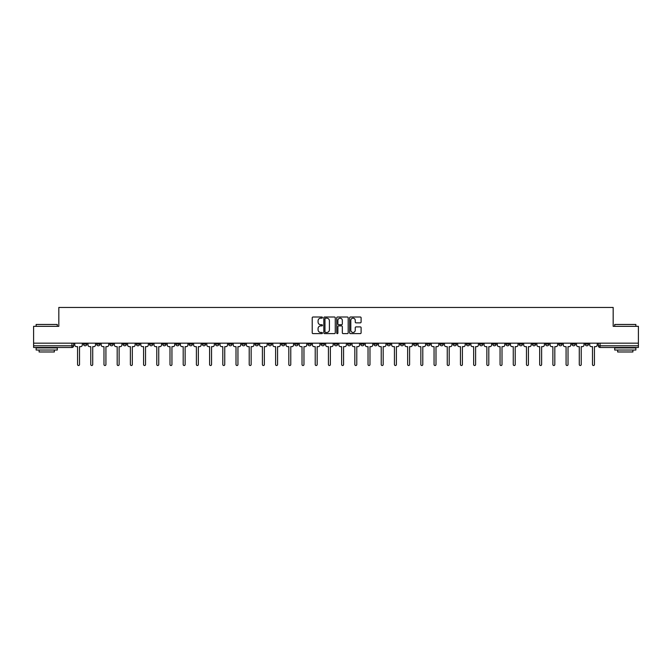 <?xml version="1.0" encoding="UTF-8"?>
<svg xmlns="http://www.w3.org/2000/svg" width="672" height="672" viewBox="0 0 672 672"><rect width="100%" height="100%" fill="white"/><g stroke="black" fill="none" stroke-linecap="round" stroke-linejoin="round"><path stroke-width="1.01" d="M322.459 317.587A0.58 0.58 0 0 0 321.88 317.008L313.051 317.008A0.832 0.832 0 0 0 312.22 317.839L312.22 332.791A0.832 0.832 0 0 0 313.051 333.623L321.88 333.623A0.58 0.58 0 0 0 322.459 333.043A0.58 0.58 0 0 0 321.88 332.455L320.737 332.455A2.654 2.654 0 0 1 318.074 329.801L318.074 328.558A2.654 2.654 0 0 1 320.737 325.895L321.88 325.895A0.58 0.58 0 0 0 322.459 325.315A0.58 0.58 0 0 0 321.88 324.736L320.737 324.736A2.654 2.654 0 0 1 318.074 322.073L318.074 320.83A2.654 2.654 0 0 1 320.737 318.167L321.88 318.167A0.58 0.58 0 0 0 322.459 317.587M519.154 343.174L519.154 344.106L522.539 344.106A1.697 1.697 0 0 1 520.842 345.794A1.697 1.697 0 0 1 519.154 344.106L519.154 343.174M439.933 343.174L439.933 344.106L443.318 344.106A1.697 1.697 0 0 1 441.622 345.794A1.697 1.697 0 0 1 439.933 344.106L439.933 343.174M426.728 343.174L426.728 344.106L430.114 344.106A1.697 1.697 0 0 1 428.425 345.794A1.697 1.697 0 0 1 426.728 344.106L426.728 343.174M347.508 343.174L347.508 344.106L350.893 344.106A1.697 1.697 0 0 1 349.205 345.794A1.697 1.697 0 0 1 347.508 344.106L347.508 343.174M334.303 343.174L334.303 344.106L337.697 344.106A1.697 1.697 0 0 1 336 345.794A1.697 1.697 0 0 1 334.303 344.106L334.303 343.174M321.107 343.174L321.107 344.106L324.492 344.106A1.697 1.697 0 0 1 322.795 345.794A1.697 1.697 0 0 1 321.107 344.106L321.107 343.174M294.697 343.174L294.697 344.106L298.082 344.106A1.697 1.697 0 0 1 296.394 345.794A1.697 1.697 0 0 1 294.697 344.106L294.697 343.174M268.296 344.106L268.296 343.174L268.296 344.106A1.697 1.697 0 0 0 269.984 345.794A1.697 1.697 0 0 1 268.296 344.106L271.681 344.106A1.697 1.697 0 0 1 269.984 345.794A1.697 1.697 0 0 0 271.681 344.106L271.681 343.174L271.681 344.106M255.091 344.106L255.091 343.174L255.091 344.106A1.697 1.697 0 0 0 256.78 345.794A1.697 1.697 0 0 1 255.091 344.106L258.476 344.106A1.697 1.697 0 0 1 256.78 345.794M241.886 344.106L241.886 343.174L241.886 344.106A1.697 1.697 0 0 0 243.575 345.794A1.697 1.697 0 0 1 241.886 344.106L245.272 344.106A1.697 1.697 0 0 1 243.575 345.794A1.697 1.697 0 0 0 245.272 344.106L245.272 343.174L245.272 344.106M228.682 343.174L228.682 344.106L232.067 344.106A1.697 1.697 0 0 1 230.378 345.794A1.697 1.697 0 0 1 228.682 344.106L228.682 343.174M215.477 343.174L215.477 344.106L218.862 344.106A1.697 1.697 0 0 1 217.174 345.794A1.697 1.697 0 0 1 215.477 344.106L215.477 343.174M202.28 343.174L202.28 344.106L205.666 344.106A1.697 1.697 0 0 1 203.969 345.794A1.697 1.697 0 0 1 202.28 344.106L202.28 343.174M189.076 344.106L189.076 343.174L189.076 344.106A1.697 1.697 0 0 0 190.764 345.794A1.697 1.697 0 0 1 189.076 344.106L192.461 344.106A1.697 1.697 0 0 1 190.764 345.794M162.666 344.106L162.666 343.174L162.666 344.106A1.697 1.697 0 0 0 164.363 345.794A1.697 1.697 0 0 1 162.666 344.106L166.051 344.106A1.697 1.697 0 0 1 164.363 345.794A1.697 1.697 0 0 0 166.051 344.106L166.051 343.174L166.051 344.106M149.461 344.106L149.461 343.174L149.461 344.106A1.697 1.697 0 0 0 151.158 345.794A1.697 1.697 0 0 1 149.461 344.106L152.846 344.106A1.697 1.697 0 0 1 151.158 345.794A1.697 1.697 0 0 0 152.846 344.106L152.846 343.174L152.846 344.106M136.265 344.106L136.265 343.174L136.265 344.106A1.697 1.697 0 0 0 137.953 345.794A1.697 1.697 0 0 1 136.265 344.106L139.65 344.106A1.697 1.697 0 0 1 137.953 345.794A1.697 1.697 0 0 0 139.65 344.106L139.65 343.174L139.65 344.106M123.06 344.106L123.06 343.174L123.06 344.106A1.697 1.697 0 0 0 124.748 345.794A1.697 1.697 0 0 1 123.06 344.106L126.445 344.106A1.697 1.697 0 0 1 124.748 345.794M109.855 344.106L109.855 343.174L109.855 344.106A1.697 1.697 0 0 0 111.552 345.794A1.697 1.697 0 0 1 109.855 344.106L113.24 344.106A1.697 1.697 0 0 1 111.552 345.794A1.697 1.697 0 0 0 113.24 344.106L113.24 343.174L113.24 344.106M96.65 344.106L96.65 343.174L96.65 344.106A1.697 1.697 0 0 0 98.347 345.794A1.697 1.697 0 0 1 96.65 344.106L100.036 344.106A1.697 1.697 0 0 1 98.347 345.794A1.697 1.697 0 0 0 100.036 344.106L100.036 343.174L100.036 344.106M360.276 322.862A0.832 0.832 0 0 0 361.108 322.031L361.108 317.839A0.832 0.832 0 0 0 360.276 317.008L350.473 317.008A0.832 0.832 0 0 0 349.642 317.839L349.642 332.791A0.832 0.832 0 0 0 350.473 333.623L360.276 333.623A0.832 0.832 0 0 0 361.108 332.791L361.108 327.726A0.832 0.832 0 0 0 360.276 326.894L356.084 326.894A0.832 0.832 0 0 0 355.253 327.726L355.253 330.238A2.226 2.226 0 0 1 353.027 332.455A2.226 2.226 0 0 1 350.809 330.238L350.809 320.393A2.226 2.226 0 0 1 353.027 318.167A2.226 2.226 0 0 1 355.253 320.393L355.253 322.031A0.832 0.832 0 0 0 356.084 322.862L360.276 322.862M33.6 343.174L33.6 326.332L58.825 326.332L58.825 307.457L613.175 307.457L613.175 326.332L638.4 326.332L638.4 343.174L33.6 343.174L33.6 345.794L73.634 345.794L73.634 343.174L73.634 345.794A1.697 1.697 0 0 1 71.938 347.491L33.6 347.491L33.6 345.794M335.269 317.839A0.832 0.832 0 0 0 334.446 317.008L324.643 317.008A0.832 0.832 0 0 0 323.812 317.839L323.812 332.791A0.832 0.832 0 0 0 324.643 333.623L334.446 333.623A0.832 0.832 0 0 0 335.269 332.791L335.269 317.839M337.554 317.008L347.357 317.008A0.832 0.832 0 0 1 348.188 317.839L348.188 332.791A0.832 0.832 0 0 1 347.357 333.623L343.165 333.623A0.832 0.832 0 0 1 342.334 332.791L342.334 326.726A0.832 0.832 0 0 0 341.502 325.895L338.722 325.895A0.832 0.832 0 0 0 337.89 326.726L337.89 333.043A0.58 0.58 0 0 1 337.31 333.623A0.58 0.58 0 0 1 336.731 333.043L336.731 317.839A0.832 0.832 0 0 1 337.554 317.008M598.366 343.174L598.366 345.794L638.4 345.794L638.4 347.491L600.062 347.491A1.697 1.697 0 0 1 598.366 345.794A1.697 1.697 0 0 0 600.062 347.491L600.062 343.174M638.4 343.174L638.4 345.794M588.546 344.106L588.546 343.174L588.546 344.106A1.697 1.697 0 0 1 586.858 345.794A1.697 1.697 0 0 1 585.161 344.106L588.546 344.106A1.697 1.697 0 0 1 586.858 345.794M585.161 343.174L585.161 344.106M575.35 343.174L575.35 344.106A1.697 1.697 0 0 1 573.653 345.794A1.697 1.697 0 0 1 571.964 344.106A1.697 1.697 0 0 0 573.653 345.794M571.964 343.174L571.964 344.106L575.35 344.106M562.145 343.174L562.145 344.106A1.697 1.697 0 0 1 560.448 345.794A1.697 1.697 0 0 1 558.76 344.106L562.145 344.106A1.697 1.697 0 0 1 560.448 345.794M558.76 343.174L558.76 344.106M548.94 343.174L548.94 344.106A1.697 1.697 0 0 1 547.252 345.794A1.697 1.697 0 0 1 545.555 344.106A1.697 1.697 0 0 0 547.252 345.794M545.555 343.174L545.555 344.106L548.94 344.106M535.735 343.174L535.735 344.106A1.697 1.697 0 0 1 534.047 345.794A1.697 1.697 0 0 1 532.35 344.106L535.735 344.106M532.35 343.174L532.35 344.106M522.539 343.174L522.539 344.106A1.697 1.697 0 0 1 520.842 345.794M509.334 343.174L509.334 344.106A1.697 1.697 0 0 1 507.637 345.794A1.697 1.697 0 0 1 505.949 344.106L509.334 344.106M505.949 343.174L505.949 344.106M496.129 343.174L496.129 344.106A1.697 1.697 0 0 1 494.432 345.794A1.697 1.697 0 0 1 492.744 344.106L496.129 344.106M492.744 343.174L492.744 344.106M482.924 343.174L482.924 344.106A1.697 1.697 0 0 1 481.236 345.794A1.697 1.697 0 0 1 479.539 344.106A1.697 1.697 0 0 0 481.236 345.794M479.539 343.174L479.539 344.106L482.924 344.106M469.72 343.174L469.72 344.106A1.697 1.697 0 0 1 468.031 345.794A1.697 1.697 0 0 1 466.334 344.106L469.72 344.106M466.334 343.174L466.334 344.106M456.523 343.174L456.523 344.106A1.697 1.697 0 0 1 454.826 345.794A1.697 1.697 0 0 1 453.138 344.106L456.523 344.106M453.138 343.174L453.138 344.106M443.318 343.174L443.318 344.106M430.114 343.174L430.114 344.106L430.114 343.174M416.909 343.174L416.909 344.106A1.697 1.697 0 0 1 415.22 345.794A1.697 1.697 0 0 1 413.524 344.106L416.909 344.106M413.524 343.174L413.524 344.106M403.704 343.174L403.704 344.106A1.697 1.697 0 0 1 402.016 345.794A1.697 1.697 0 0 1 400.319 344.106L403.704 344.106M400.319 343.174L400.319 344.106M390.508 343.174L390.508 344.106A1.697 1.697 0 0 1 388.811 345.794A1.697 1.697 0 0 1 387.122 344.106L390.508 344.106M387.122 343.174L387.122 344.106M377.303 343.174L377.303 344.106A1.697 1.697 0 0 1 375.606 345.794A1.697 1.697 0 0 1 373.918 344.106L377.303 344.106M373.918 343.174L373.918 344.106M364.098 343.174L364.098 344.106A1.697 1.697 0 0 1 362.41 345.794A1.697 1.697 0 0 1 360.713 344.106L364.098 344.106M360.713 343.174L360.713 344.106M350.893 343.174L350.893 344.106A1.697 1.697 0 0 1 349.205 345.794M337.697 343.174L337.697 344.106M324.492 344.106L324.492 343.174L324.492 344.106A1.697 1.697 0 0 1 322.795 345.794M311.287 343.174L311.287 344.106A1.697 1.697 0 0 1 309.59 345.794A1.697 1.697 0 0 1 307.902 344.106A1.697 1.697 0 0 0 309.59 345.794A1.697 1.697 0 0 0 311.287 344.106L307.902 344.106L307.902 343.174M298.082 344.106L298.082 343.174L298.082 344.106A1.697 1.697 0 0 1 296.394 345.794M284.878 343.174L284.878 344.106A1.697 1.697 0 0 1 283.189 345.794A1.697 1.697 0 0 1 281.492 344.106A1.697 1.697 0 0 0 283.189 345.794M281.492 343.174L281.492 344.106L284.878 344.106M258.476 343.174L258.476 344.106L258.476 343.174M232.067 344.106L232.067 343.174L232.067 344.106A1.697 1.697 0 0 1 230.378 345.794M218.862 344.106L218.862 343.174L218.862 344.106A1.697 1.697 0 0 1 217.174 345.794M205.666 344.106L205.666 343.174L205.666 344.106A1.697 1.697 0 0 1 203.969 345.794M192.461 343.174L192.461 344.106L192.461 343.174M179.256 344.106L179.256 343.174L179.256 344.106A1.697 1.697 0 0 1 177.568 345.794A1.697 1.697 0 0 1 175.871 344.106L179.256 344.106A1.697 1.697 0 0 1 177.568 345.794M175.871 343.174L175.871 344.106M126.445 343.174L126.445 344.106L126.445 343.174M86.839 343.174L86.839 344.106A1.697 1.697 0 0 1 85.142 345.794A1.697 1.697 0 0 1 83.454 344.106A1.697 1.697 0 0 0 85.142 345.794A1.697 1.697 0 0 0 86.839 344.106L86.839 343.174M83.454 343.174L83.454 344.106L86.839 344.106M71.938 343.174L71.938 347.491A1.697 1.697 0 0 0 73.634 345.794M325.55 318.167A0.58 0.58 0 0 0 324.971 318.755L324.971 331.876A0.58 0.58 0 0 0 325.55 332.455L326.76 332.455A2.654 2.654 0 0 0 329.414 329.801L329.414 320.83A2.654 2.654 0 0 0 326.76 318.167L325.55 318.167M342.334 320.435A2.226 2.226 0 0 0 340.116 318.209A2.226 2.226 0 0 0 337.89 320.435L337.89 323.904A0.832 0.832 0 0 0 338.722 324.736L341.502 324.736A0.832 0.832 0 0 0 342.334 323.904L342.334 320.435M74.777 343.174L74.777 344.946A1.697 1.697 139.8 0 0 76.465 346.643L77.566 346.643L77.566 364.543A0.974 0.974 139.8 0 0 78.54 365.518A0.974 0.974 139.8 0 0 79.514 364.543L79.514 346.643L80.615 346.643A1.697 1.697 139.8 0 0 82.303 344.946L82.303 343.174M87.982 343.174L87.982 344.946A1.697 1.697 139.8 0 0 89.67 346.643L90.77 346.643L90.77 364.543A0.974 0.974 139.8 0 0 91.745 365.518A0.974 0.974 139.8 0 0 92.719 364.543L92.719 346.643L93.82 346.643A1.697 1.697 139.8 0 0 95.508 344.946L95.508 343.174M101.178 343.174L101.178 344.946A1.697 1.697 139.8 0 0 102.875 346.643L103.975 346.643L103.975 364.543A0.974 0.974 139.8 0 0 104.95 365.518A0.974 0.974 139.8 0 0 105.924 364.543L105.924 346.643L107.024 346.643A1.697 1.697 139.8 0 0 108.713 344.946L108.713 343.174M36.137 324.467L57.296 324.467L36.137 324.467L36.137 326.332M57.296 350.028L36.137 350.028L36.137 347.911L57.296 347.911L57.296 350.028M54.34 350.028L54.34 351.977L39.102 351.977L39.102 350.028M614.704 324.467L635.863 324.467L614.704 324.467L614.704 326.332M635.863 350.028L614.704 350.028L614.704 347.911L635.863 347.911L635.863 350.028M632.898 350.028L632.898 351.977L617.66 351.977L617.66 350.028M114.383 343.174L114.383 344.946A1.697 1.697 139.8 0 0 116.08 346.643L117.18 346.643L117.18 364.543A0.974 0.974 139.8 0 0 118.146 365.518A0.974 0.974 139.8 0 0 119.12 364.543L119.12 346.643L120.221 346.643A1.697 1.697 139.8 0 0 121.918 344.946L121.918 343.174M127.588 343.174L127.588 344.946A1.697 1.697 139.8 0 0 129.276 346.643L130.376 346.643L130.376 364.543A0.974 0.974 139.8 0 0 131.351 365.518A0.974 0.974 139.8 0 0 132.325 364.543L132.325 346.643L133.426 346.643A1.697 1.697 139.8 0 0 135.122 344.946L135.122 343.174M140.792 343.174L140.792 344.946A1.697 1.697 139.8 0 0 142.481 346.643L143.581 346.643L143.581 364.543A0.974 0.974 139.8 0 0 144.556 365.518A0.974 0.974 139.8 0 0 145.53 364.543L145.53 346.643L146.63 346.643A1.697 1.697 139.8 0 0 148.319 344.946L148.319 343.174M153.989 343.174L153.989 344.946A1.697 1.697 139.8 0 0 155.686 346.643L156.786 346.643L156.786 364.543A0.974 0.974 139.8 0 0 157.76 365.518A0.974 0.974 139.8 0 0 158.735 364.543L158.735 346.643L159.835 346.643A1.697 1.697 139.8 0 0 161.524 344.946L161.524 343.174M167.194 343.174L167.194 344.946A1.697 1.697 139.8 0 0 168.89 346.643L169.991 346.643L169.991 364.543A0.974 0.974 139.8 0 0 170.965 365.518A0.974 0.974 139.8 0 0 171.94 364.543L171.94 346.643L173.032 346.643A1.697 1.697 139.8 0 0 174.728 344.946L174.728 343.174M180.398 343.174L180.398 344.946A1.697 1.697 139.8 0 0 182.095 346.643L183.196 346.643L183.196 364.543A0.974 0.974 139.8 0 0 184.162 365.518A0.974 0.974 139.8 0 0 185.136 364.543L185.136 346.643L186.236 346.643A1.697 1.697 139.8 0 0 187.933 344.946L187.933 343.174M193.603 343.174L193.603 344.946A1.697 1.697 139.8 0 0 195.292 346.643L196.392 346.643L196.392 364.543A0.974 0.974 139.8 0 0 197.366 365.518A0.974 0.974 139.8 0 0 198.341 364.543L198.341 346.643L199.441 346.643A1.697 1.697 139.8 0 0 201.138 344.946L201.138 343.174M206.808 343.174L206.808 344.946A1.697 1.697 139.8 0 0 208.496 346.643L209.597 346.643L209.597 364.543A0.974 0.974 139.8 0 0 210.571 365.518A0.974 0.974 139.8 0 0 211.546 364.543L211.546 346.643L212.646 346.643A1.697 1.697 139.8 0 0 214.334 344.946L214.334 343.174M220.004 343.174L220.004 344.946A1.697 1.697 139.8 0 0 221.701 346.643L222.802 346.643L222.802 364.543A0.974 0.974 139.8 0 0 223.776 365.518A0.974 0.974 139.8 0 0 224.75 364.543L224.75 346.643L225.851 346.643A1.697 1.697 139.8 0 0 227.539 344.946L227.539 343.174M233.209 343.174L233.209 344.946A1.697 1.697 139.8 0 0 234.906 346.643L236.006 346.643L236.006 364.543A0.974 0.974 139.8 0 0 236.981 365.518A0.974 0.974 139.8 0 0 237.947 364.543L237.947 346.643L239.047 346.643A1.697 1.697 139.8 0 0 240.744 344.946L240.744 343.174M246.414 343.174L246.414 344.946A1.697 1.697 139.8 0 0 248.111 346.643L249.211 346.643L249.211 364.543A0.974 0.974 139.8 0 0 250.177 365.518A0.974 0.974 139.8 0 0 251.152 364.543L251.152 346.643L252.252 346.643A1.697 1.697 139.8 0 0 253.949 344.946L253.949 343.174M259.619 343.174L259.619 344.946A1.697 1.697 139.8 0 0 261.307 346.643L262.408 346.643L262.408 364.543A0.974 0.974 139.8 0 0 263.382 365.518A0.974 0.974 139.8 0 0 264.356 364.543L264.356 346.643L265.457 346.643A1.697 1.697 139.8 0 0 267.154 344.946L267.154 343.174M272.824 343.174L272.824 344.946A1.697 1.697 139.8 0 0 274.512 346.643L275.612 346.643L275.612 364.543A0.974 0.974 139.8 0 0 276.587 365.518A0.974 0.974 139.8 0 0 277.561 364.543L277.561 346.643L278.662 346.643A1.697 1.697 139.8 0 0 280.35 344.946L280.35 343.174M286.02 343.174L286.02 344.946A1.697 1.697 139.8 0 0 287.717 346.643L288.817 346.643L288.817 364.543A0.974 0.974 139.8 0 0 289.792 365.518A0.974 0.974 139.8 0 0 290.766 364.543L290.766 346.643L291.866 346.643A1.697 1.697 139.8 0 0 293.555 344.946L293.555 343.174M299.225 343.174L299.225 344.946A1.697 1.697 139.8 0 0 300.922 346.643L302.022 346.643L302.022 364.543A0.974 0.974 139.8 0 0 302.996 365.518A0.974 0.974 139.8 0 0 303.962 364.543L303.962 346.643L305.063 346.643A1.697 1.697 139.8 0 0 306.76 344.946L306.76 343.174M312.43 343.174L312.43 344.946A1.697 1.697 139.8 0 0 314.118 346.643L315.218 346.643L315.218 364.543A0.974 0.974 139.8 0 0 316.193 365.518A0.974 0.974 139.8 0 0 317.167 364.543L317.167 346.643L318.268 346.643A1.697 1.697 139.8 0 0 319.964 344.946L319.964 343.174M325.634 343.174L325.634 344.946A1.697 1.697 139.8 0 0 327.323 346.643L328.423 346.643L328.423 364.543A0.974 0.974 139.8 0 0 329.398 365.518A0.974 0.974 139.8 0 0 330.372 364.543L330.372 346.643L331.472 346.643A1.697 1.697 139.8 0 0 333.161 344.946L333.161 343.174M338.839 343.174L338.839 344.946A1.697 1.697 139.8 0 0 340.528 346.643L341.628 346.643L341.628 364.543A0.974 0.974 139.8 0 0 342.602 365.518A0.974 0.974 139.8 0 0 343.577 364.543L343.577 346.643L344.677 346.643A1.697 1.697 139.8 0 0 346.366 344.946L346.366 343.174M352.036 343.174L352.036 344.946A1.697 1.697 139.8 0 0 353.732 346.643L354.833 346.643L354.833 364.543A0.974 0.974 139.8 0 0 355.807 365.518A0.974 0.974 139.8 0 0 356.782 364.543L356.782 346.643L357.882 346.643A1.697 1.697 139.8 0 0 359.57 344.946L359.57 343.174M365.24 343.174L365.24 344.946A1.697 1.697 139.8 0 0 366.937 346.643L368.038 346.643L368.038 364.543A0.974 0.974 139.8 0 0 369.004 365.518A0.974 0.974 139.8 0 0 369.978 364.543L369.978 346.643L371.078 346.643A1.697 1.697 139.8 0 0 372.775 344.946L372.775 343.174M378.445 343.174L378.445 344.946A1.697 1.697 139.8 0 0 380.134 346.643L381.234 346.643L381.234 364.543A0.974 0.974 139.8 0 0 382.208 365.518A0.974 0.974 139.8 0 0 383.183 364.543L383.183 346.643L384.283 346.643A1.697 1.697 139.8 0 0 385.98 344.946L385.98 343.174M391.65 343.174L391.65 344.946A1.697 1.697 139.8 0 0 393.338 346.643L394.439 346.643L394.439 364.543A0.974 0.974 139.8 0 0 395.413 365.518A0.974 0.974 139.8 0 0 396.388 364.543L396.388 346.643L397.488 346.643A1.697 1.697 139.8 0 0 399.176 344.946L399.176 343.174M404.846 343.174L404.846 344.946A1.697 1.697 139.8 0 0 406.543 346.643L407.644 346.643L407.644 364.543A0.974 0.974 139.8 0 0 408.618 365.518A0.974 0.974 139.8 0 0 409.592 364.543L409.592 346.643L410.693 346.643A1.697 1.697 139.8 0 0 412.381 344.946L412.381 343.174M418.051 343.174L418.051 344.946A1.697 1.697 139.8 0 0 419.748 346.643L420.848 346.643L420.848 364.543A0.974 0.974 139.8 0 0 421.823 365.518A0.974 0.974 139.8 0 0 422.789 364.543L422.789 346.643L423.889 346.643A1.697 1.697 139.8 0 0 425.586 344.946L425.586 343.174M431.256 343.174L431.256 344.946A1.697 1.697 139.8 0 0 432.953 346.643L434.053 346.643L434.053 364.543A0.974 0.974 139.8 0 0 435.019 365.518A0.974 0.974 139.8 0 0 435.994 364.543L435.994 346.643L437.094 346.643A1.697 1.697 139.8 0 0 438.791 344.946L438.791 343.174M444.461 343.174L444.461 344.946A1.697 1.697 139.8 0 0 446.149 346.643L447.25 346.643L447.25 364.543A0.974 0.974 139.8 0 0 448.224 365.518A0.974 0.974 139.8 0 0 449.198 364.543L449.198 346.643L450.299 346.643A1.697 1.697 139.8 0 0 451.996 344.946L451.996 343.174M457.666 343.174L457.666 344.946A1.697 1.697 139.8 0 0 459.354 346.643L460.454 346.643L460.454 364.543A0.974 0.974 139.8 0 0 461.429 365.518A0.974 0.974 139.8 0 0 462.403 364.543L462.403 346.643L463.504 346.643A1.697 1.697 139.8 0 0 465.192 344.946L465.192 343.174M470.862 343.174L470.862 344.946A1.697 1.697 139.8 0 0 472.559 346.643L473.659 346.643L473.659 364.543A0.974 0.974 139.8 0 0 474.634 365.518A0.974 0.974 139.8 0 0 475.608 364.543L475.608 346.643L476.708 346.643A1.697 1.697 139.8 0 0 478.397 344.946L478.397 343.174M484.067 343.174L484.067 344.946A1.697 1.697 139.8 0 0 485.764 346.643L486.864 346.643L486.864 364.543A0.974 0.974 139.8 0 0 487.838 365.518A0.974 0.974 139.8 0 0 488.804 364.543L488.804 346.643L489.905 346.643A1.697 1.697 139.8 0 0 491.602 344.946L491.602 343.174M497.272 343.174L497.272 344.946A1.697 1.697 139.8 0 0 498.968 346.643L500.06 346.643L500.06 364.543A0.974 0.974 139.8 0 0 501.035 365.518A0.974 0.974 139.8 0 0 502.009 364.543L502.009 346.643L503.11 346.643A1.697 1.697 139.8 0 0 504.806 344.946L504.806 343.174M510.476 343.174L510.476 344.946A1.697 1.697 139.8 0 0 512.165 346.643L513.265 346.643L513.265 364.543A0.974 0.974 139.8 0 0 514.24 365.518A0.974 0.974 139.8 0 0 515.214 364.543L515.214 346.643L516.314 346.643A1.697 1.697 139.8 0 0 518.011 344.946L518.011 343.174M523.681 343.174L523.681 344.946A1.697 1.697 139.8 0 0 525.37 346.643L526.47 346.643L526.47 364.543A0.974 0.974 139.8 0 0 527.444 365.518A0.974 0.974 139.8 0 0 528.419 364.543L528.419 346.643L529.519 346.643A1.697 1.697 139.8 0 0 531.208 344.946L531.208 343.174M536.878 343.174L536.878 344.946A1.697 1.697 139.8 0 0 538.574 346.643L539.675 346.643L539.675 364.543A0.974 0.974 139.8 0 0 540.649 365.518A0.974 0.974 139.8 0 0 541.624 364.543L541.624 346.643L542.724 346.643A1.697 1.697 139.8 0 0 544.412 344.946L544.412 343.174M550.082 343.174L550.082 344.946A1.697 1.697 139.8 0 0 551.779 346.643L552.88 346.643L552.88 364.543A0.974 0.974 139.8 0 0 553.854 365.518A0.974 0.974 139.8 0 0 554.82 364.543L554.82 346.643L555.92 346.643A1.697 1.697 139.8 0 0 557.617 344.946L557.617 343.174M563.287 343.174L563.287 344.946A1.697 1.697 139.8 0 0 564.976 346.643L566.076 346.643L566.076 364.543A0.974 0.974 139.8 0 0 567.05 365.518A0.974 0.974 139.8 0 0 568.025 364.543L568.025 346.643L569.125 346.643A1.697 1.697 139.8 0 0 570.822 344.946L570.822 343.174M576.492 343.174L576.492 344.946A1.697 1.697 139.8 0 0 578.18 346.643L579.281 346.643L579.281 364.543A0.974 0.974 139.8 0 0 580.255 365.518A0.974 0.974 139.8 0 0 581.23 364.543L581.23 346.643L582.33 346.643A1.697 1.697 139.8 0 0 584.018 344.946L584.018 343.174M589.697 343.174L589.697 344.946A1.697 1.697 139.8 0 0 591.385 346.643L592.486 346.643L592.486 364.543A0.974 0.974 139.8 0 0 593.46 365.518A0.974 0.974 139.8 0 0 594.434 364.543L594.434 346.643L595.535 346.643A1.697 1.697 139.8 0 0 597.223 344.946L597.223 343.174M57.296 326.332L57.296 324.467M52.475 347.911L52.475 347.491M40.967 347.911L40.967 347.491M635.863 326.332L635.863 324.467M631.033 347.911L631.033 347.491M619.525 347.911L619.525 347.491"/></g></svg>
